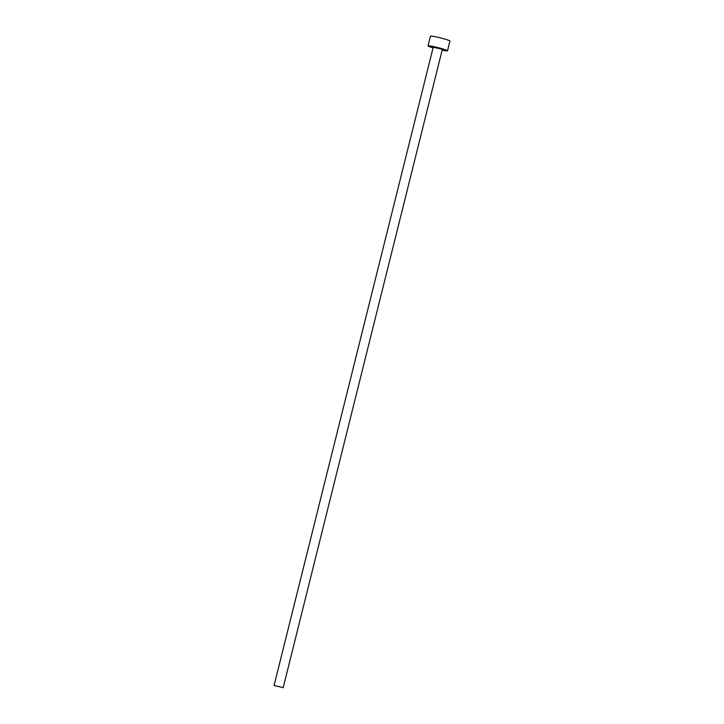 <?xml version="1.0" encoding="UTF-8"?>
<svg xmlns="http://www.w3.org/2000/svg" width="724" height="724" viewBox="0 0 724 724"><rect width="100%" height="100%" fill="white"/><g stroke="black" fill="none" stroke-linecap="round" stroke-linejoin="round"><path stroke-width="1.09" d="M282.441 687.411L274.061 685.528L282.441 687.411M283.165 687.8L442.31 49.485L441.595 49.096L433.214 47.214L274.061 685.528M442.147 50.146A10.046 0.769 -166 0 0 447.513 50.78A10.046 0.769 -166 0 0 445.966 49.956A10.046 0.769 -166 0 0 435.106 46.933A10.046 0.769 -166 0 0 428.011 45.92A10.046 0.769 -166 0 0 429.558 46.743A10.046 0.769 -166 0 0 433.052 47.874M447.513 50.78L449.939 41.06A10.046 0.769 -166 0 0 448.391 40.236A10.046 0.769 -166 0 0 437.531 37.205A10.046 0.769 -166 0 0 430.436 36.2L428.011 45.92"/></g></svg>
